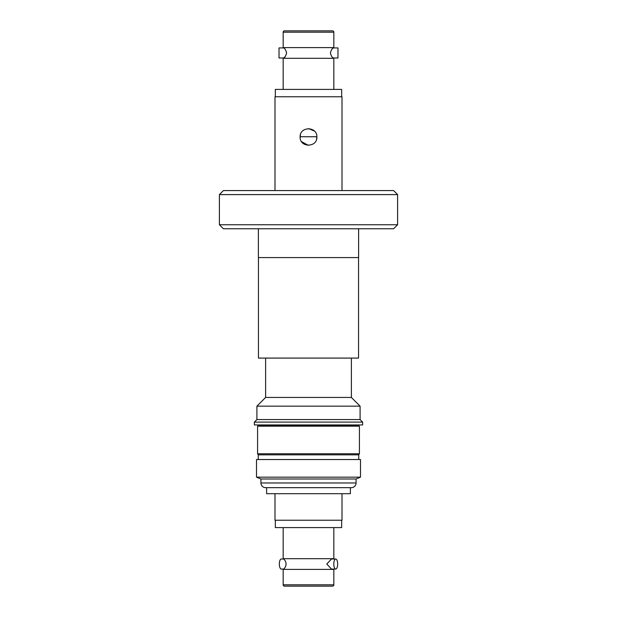 <?xml version="1.0" encoding="UTF-8"?>
<svg xmlns="http://www.w3.org/2000/svg" width="617" height="617" viewBox="0 0 617 617"><rect width="100%" height="100%" fill="white"/><g stroke="black" fill="none" stroke-linecap="round" stroke-linejoin="round"><path stroke-width="0.93" d="M333.373 47.933C332.255 48.18 331.26 49.854 330.38 52.962C331.26 56.062 332.255 57.736 333.373 57.983L337.977 57.983L337.977 47.933L333.373 47.933A6.432 6.432 0 0 1 333.828 47.602L283.172 47.602A6.432 6.432 0 0 1 283.627 47.933L279.023 47.933L279.023 57.983L283.627 57.983A6.432 6.432 0 0 1 283.172 58.314L333.828 58.314L333.828 89.411M283.627 57.983C284.745 57.743 285.74 56.062 286.62 52.962C285.74 49.861 284.745 48.18 283.627 47.933M333.373 569.067A6.432 6.432 0 0 0 333.828 569.398L283.172 569.398A6.432 6.432 0 0 0 283.172 558.686L333.828 558.686A6.432 6.432 0 0 0 333.373 559.017M335.733 559.017L331.476 559.017L326.786 564.038L331.476 569.067L335.733 569.067A5.029 1.928 -90 0 1 333.805 564.038A5.029 1.928 -90 0 1 335.733 559.017A5.029 1.928 -90 0 1 337.653 564.038A5.029 1.928 -90 0 1 335.733 569.067M331.776 49.383L332.856 48.319M300.124 136.982C299.6 126.184 317.385 126.161 316.876 136.982C317.4 147.772 299.615 147.795 300.124 136.982L300.487 134.537M342.003 190.576L342.003 96.776L274.997 96.776L274.997 190.576M314.423 131.051L308.647 128.606M341.664 96.776L341.664 89.411L275.336 89.411L275.336 96.776M283.172 89.411L283.172 58.314M285.224 56.54L284.144 57.605M333.373 57.983A6.432 6.432 0 0 0 333.828 58.314M333.828 47.602L333.828 32.192A1.342 1.342 0 0 0 332.486 30.85L284.514 30.85A1.342 1.342 0 0 0 283.172 32.192L283.172 47.602M300.124 136.75L316.876 136.75M308.5 30.85L285.255 30.85M219.39 194.602L223.408 190.576L393.592 190.576L397.61 194.602L219.397 194.602L219.39 224.75L397.61 224.75L397.61 194.602M219.39 224.75L223.408 228.768L393.592 228.768L397.61 224.75M358.616 228.768L358.616 257.582L258.384 257.582L258.384 228.768M258.454 257.582L258.454 358.084L358.546 358.084L358.546 257.582M265.618 358.084L265.618 397.448L351.382 397.448L360.089 406.156L360.089 419.56L362.634 422.105L254.366 422.105L256.911 419.56L360.089 419.56M351.382 358.084L351.382 397.448M265.618 397.448L256.911 406.156L360.089 406.156M256.911 406.156L256.911 419.56M254.366 422.105L254.366 424.943L362.634 424.943L362.634 422.105M258.253 424.943L258.253 425.753L358.747 425.753L358.747 424.943M258.253 425.753L257.582 426.17L359.418 426.17L358.747 425.753M258.253 459.518L258.253 454.829L257.582 453.75L359.418 453.75L359.418 426.17M257.582 453.75L257.582 426.17M258.253 454.829L358.747 454.829L359.418 453.75M358.747 459.518L358.747 454.829M256.51 477.165L360.49 477.165L360.49 459.518L256.51 459.518L256.51 477.165L260.929 478.993L356.071 478.993L360.49 477.165M260.929 478.993L260.929 482.972A4.689 4.689 0 0 0 265.618 487.661L351.382 487.661A4.689 4.689 0 0 0 356.071 482.972L356.071 478.993M266.621 487.661L266.621 493.693L350.379 493.693L350.379 487.661M274.997 493.693L274.997 520.224L342.003 520.224L342.003 493.693M275.336 520.224L275.336 527.589L341.664 527.589L341.664 520.224M283.627 559.017L281.267 559.017A5.029 1.928 90 0 0 279.347 564.038A5.029 1.928 90 0 0 281.267 569.067L283.627 569.067M283.172 584.808A1.342 1.342 0 0 0 284.514 586.15L332.486 586.15A1.342 1.342 0 0 0 333.828 584.808L283.172 584.808L283.172 569.398M285.255 586.15L299.592 586.15M331.745 30.85L332.486 30.85M301.551 141.655L308.353 145.35M316.513 139.411L316.876 136.982M333.828 32.192L283.172 32.192M260.929 482.972L356.071 482.972M333.828 527.589L333.828 558.686M333.828 569.398L333.828 584.808M283.172 527.589L283.172 558.686"/></g></svg>
